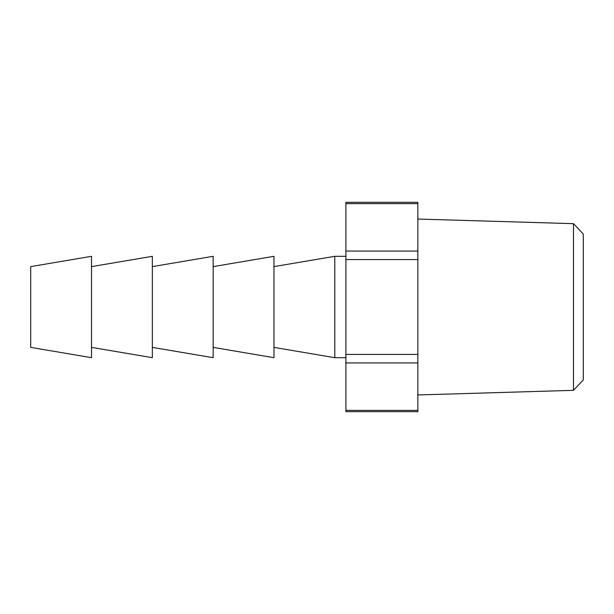 <?xml version="1.0" encoding="UTF-8"?>
<svg xmlns="http://www.w3.org/2000/svg" width="614" height="614" viewBox="0 0 614 614"><rect width="100%" height="100%" fill="white"/><g stroke="black" fill="none" stroke-linecap="round" stroke-linejoin="round"><path stroke-width="0.92" d="M573.491 223.665L583.3 234.064L583.3 379.936L573.491 390.335L573.491 223.665L417.85 219.044M273.974 266.614L334.791 256.314L334.791 357.686L345.912 357.686M213.158 266.614L273.974 256.314L273.974 357.686L213.158 347.386M91.517 266.614L152.341 256.314L152.341 357.686L91.517 347.386M30.7 307L30.7 347.386L91.517 357.686L91.517 256.314L30.7 266.614L30.7 307M152.341 266.614L213.158 256.314L213.158 357.686L152.341 347.386M417.85 203.641L345.912 203.641L345.912 202.328L417.85 202.328L417.85 411.672L345.912 411.672L345.912 410.359L417.85 410.359M345.912 203.641L345.912 251.072L417.85 251.072M417.85 259.568L345.912 259.568L345.912 354.431L417.85 354.431M417.85 362.928L345.912 362.928L345.912 410.359M345.912 362.928L345.912 354.431M345.912 259.568L345.912 251.072M273.974 347.386L334.791 357.686M573.491 390.335L417.85 394.955M334.791 256.314L345.912 256.314"/></g></svg>
